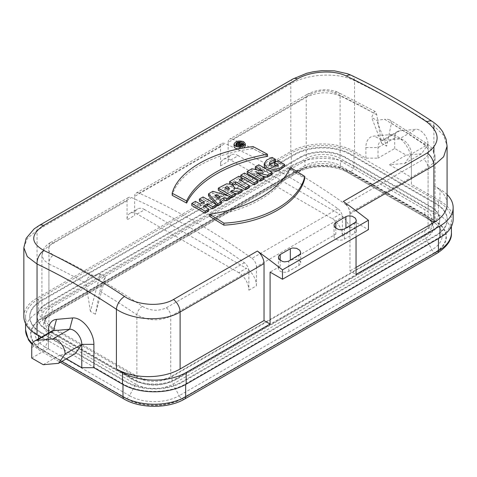 <?xml version="1.0" encoding="UTF-8"?>
<svg xmlns="http://www.w3.org/2000/svg" width="477" height="477" viewBox="0 0 477 477"><rect width="100%" height="100%" fill="white"/><g stroke="black" fill="none" stroke-linecap="round" stroke-linejoin="round"><path stroke-width="0.36" stroke-dasharray="2.38 1.79" d="M126.649 382.363A39.144 22.598 -0 0 0 182.005 382.363L435.787 235.847A39.144 22.598 -0 0 0 447.253 219.861A39.144 22.598 -0 0 0 435.787 203.882L350.351 154.56A39.144 22.598 -0 0 0 294.995 154.56L41.213 301.076A39.144 22.598 -0 0 0 29.747 317.056A39.144 22.598 -0 0 0 41.213 333.035L126.649 382.363L126.649 381.779L41.213 332.451A39.144 22.598 180 0 1 29.747 316.472A39.144 22.598 180 0 1 41.213 300.492L294.995 153.976A39.144 22.598 180 0 1 350.351 153.976L435.787 203.297A39.144 22.598 180 0 1 447.253 219.283A39.144 22.598 180 0 1 435.787 235.262L182.005 381.779A39.144 22.598 180 0 1 126.649 381.779M209.486 216.248C248.261 210.703 279.856 192.434 290.374 169.55L304.743 178.458M255.32 168.864L258.832 166.837L272.087 174.487M262.147 176.007L256.531 174.785L264.008 179.149M247.241 173.527L251.922 170.826L262.797 173.133L257.085 169.854M218.335 190.216L226.503 185.911L231.905 186.412L234.362 189.244L234.237 189.852L242.191 191.748M234.499 193.274L231.715 192.66L230.838 193.167L235.244 195.755M230.337 197.132L228.298 195.934M221.262 203.828L219.772 202.17L220.988 201.467M230.319 198.599L212.897 193.358L208.562 195.856M216.337 206.672L203.083 199.022L199.422 201.133M208.717 211.072L203.5 208.014L205.259 206.994M202.475 202.856L204.257 203.876L200.292 206.165L195.463 203.423L191.802 205.533M242.131 180.062L238.989 178.285L229.604 183.705L232.74 185.481L233.247 185.189M249.382 187.592L239.263 181.713L241.046 180.688M257.741 182.769L244.486 175.119L240.837 177.223M284.548 166.485L278.008 162.669L274.358 164.78M275.491 161.375L272.146 159.473L266.697 162.126L264.234 165.895M265.641 168.673L269.487 170.909M276.648 166.103L278.383 167.111L272.927 168.238L269.386 165.394L269.761 164.374M267.514 156.355L253.144 148.663C212.503 153.326 178.195 173.038 172.257 195.367M245.363 145.747L243.723 143.762C238.667 142.426 235.459 143.303 234.106 146.397M238.118 149.021L243.98 147.888M236.801 144.859L235.942 146.278C235.775 148.913 243.985 148.478 243.526 145.849C242.382 143.845 240.14 143.517 236.801 144.859L236.723 143.655M241.082 143.553L241.255 145.396L241.129 143.291M241.201 145.664C240.122 144.346 238.554 144.453 236.491 145.98L240.116 147.781L241.088 147.22L240.044 146.701L240.73 146.302L242.113 146.63L243.139 146.04L241.201 145.664M236.443 145.241L236.491 145.98M240.014 145.992L240.116 147.781M241.01 145.825L241.088 147.22M239.925 144.591L240.044 146.701M240.652 144.954L240.73 146.302M242.048 145.455L242.113 146.63M243.067 144.722L243.139 146.04M238.172 143.726L238.303 145.837L239.239 146.302L239.114 144.191M239.239 146.302L239.985 145.706L238.303 145.837M220.058 198.67L217.846 199.946L214.948 197.001L220.058 198.67L220.064 196.631M217.852 197.907L217.846 199.946M214.942 194.95L214.948 197.001M224.917 187.717L224.929 189.768L227.779 191.396L227.773 189.351M227.779 191.396L229.21 190.073L228.262 189.101M227.058 188.94L224.929 189.768M290.41 167.528L290.374 169.55M262.803 171.088L262.797 173.133M251.898 168.769L251.922 170.826M256.531 172.74L256.531 174.785M258.808 164.78L258.832 166.837M230.844 191.128L230.838 193.167M231.721 191.641L231.715 192.66M234.237 187.813L234.237 189.852M212.873 191.301L212.897 193.358M219.79 200.137L219.772 202.17M203.059 196.965L203.083 199.022M204.251 201.831L204.257 203.876M200.286 204.12L200.292 206.165M195.439 201.366L195.463 203.423M203.5 205.975L203.5 208.014M238.965 176.228L238.989 178.285M232.74 184.82L232.74 185.481M239.251 179.668L239.263 181.713M244.462 173.062L244.486 175.119M278.008 160.624L278.008 162.669M278.395 165.078L278.383 167.111M272.123 157.422L272.146 159.473M253.048 146.576L253.144 148.663M66.375 358.799L59.899 355.061L75.211 353.695M345.926 228.107L345.926 228.328A6.076 3.506 180 0 1 352.551 227.565A6.076 3.506 180 0 1 356.301 230.808A6.076 3.506 180 0 1 354.524 233.289L344.412 239.126A6.076 3.506 180 0 1 337.788 239.889A6.076 3.506 180 0 1 334.037 236.646A6.076 3.506 180 0 1 335.814 234.165L290.32 260.43A6.076 3.506 180 0 1 296.938 259.673A6.076 3.506 180 0 1 300.695 262.916A6.076 3.506 180 0 1 298.912 265.397L288.8 271.234A6.076 3.506 180 0 1 282.181 271.991A6.076 3.506 180 0 1 278.425 268.754A6.076 3.506 180 0 1 280.208 266.267L270.095 272.111M345.926 228.328L356.039 222.491L368.423 229.64M355.8 210.601L349.969 213.964L349.969 270.942L356.039 274.442M356.039 267.436L349.969 270.942M447.086 194.568A45.041 26.002 0 0 0 439.955 189.22L439.955 200.895A45.041 26.002 180 0 1 453.15 219.283M433.891 151.734L433.891 185.714L439.955 189.22M433.891 185.714A45.041 26.002 180 0 1 447.086 204.102M356.039 236.789L356.039 222.491M23.85 316.472A45.041 26.002 180 0 1 37.045 298.083L290.821 151.567A45.041 26.002 180 0 1 354.524 151.567L365.895 158.131L378.028 158.131L378.028 147.59A14.298 8.258 60 0 1 380.992 141.043A14.298 8.258 60 0 1 383.085 140.399L399.261 138.95A11.442 6.606 60 0 1 403.303 140.035A11.442 6.606 60 0 1 411.395 154.047L428.078 144.418L421.507 153.767L406.195 155.132L394.712 148.502L378.028 158.131M389.512 164.762L411.395 177.396L411.395 154.047L404.824 163.396L389.512 164.762L406.195 155.132M411.395 177.396L411.395 184.402L439.955 200.895M59.899 355.061L43.216 364.696M31.732 358.066L48.415 348.431L48.415 330.883M41.165 337.239L48.415 341.431M411.395 184.402L411.395 161.053A20.016 11.555 -120 0 0 397.24 136.535A20.016 11.555 -120 0 0 390.162 134.639L373.986 136.082A22.878 13.207 -120 0 0 365.895 147.59L365.895 158.131M349.969 213.964A10.727 6.189 -120 0 0 343.315 201.431M23.85 247.664L27.296 238.524L37.045 230.343L290.821 83.821C307.546 73.768 337.788 71.944 354.524 80.714A704.219 406.583 60 0 1 433.891 125.982L443.658 135.313L447.086 146.177M354.524 151.567L354.524 80.714A10.727 6.702 115.5 0 0 351.561 75.42M433.891 125.982A10.727 5.718 123.5 0 0 432.234 121.42M51.379 331.342A14.298 8.258 -120 0 0 48.415 337.889L48.415 348.431M365.895 147.59L378.028 147.59L394.712 137.96A14.298 8.258 60 0 1 397.675 131.413A14.298 8.258 60 0 1 399.768 130.764L415.944 129.321A11.442 6.606 60 0 1 428.078 144.418M394.712 137.96L394.712 148.502M404.824 163.396L421.507 153.767M31.732 347.524L48.415 337.889L48.415 333.053M411.395 154.047L411.395 161.053M52.208 327.27A25.025 14.447 180 0 1 44.88 317.056A25.025 14.447 180 0 1 52.208 306.842L304.976 160.904A25.025 14.447 180 0 1 340.363 160.904L424.792 209.647A25.025 14.447 180 0 1 432.12 219.861A25.025 14.447 180 0 1 424.792 230.081L172.024 376.013A25.025 14.447 180 0 1 136.637 376.013L52.208 327.27L52.208 332.123L136.637 380.867L136.637 376.013M46.519 329.971L131.956 379.298A31.637 18.263 -0 0 0 176.699 379.298L430.481 232.782A31.637 18.263 -0 0 0 439.746 219.861A31.637 18.263 -0 0 0 430.481 206.946L345.044 157.625A31.637 18.263 -0 0 0 300.301 157.625L46.519 304.141A31.637 18.263 -0 0 0 37.254 317.056A31.637 18.263 -0 0 0 46.519 329.971L46.519 329.386A31.637 18.263 180 0 1 37.254 316.472A31.637 18.263 180 0 1 46.519 303.557L300.301 157.04A31.637 18.263 180 0 1 345.044 157.04L430.481 206.362A31.637 18.263 180 0 1 439.746 219.283A31.637 18.263 180 0 1 430.481 232.198L176.699 378.714A31.637 18.263 180 0 1 131.956 378.714L46.519 329.386M38.559 335.152L122.983 383.896A44.325 25.591 -0 0 0 185.672 383.896L438.441 237.957A44.325 25.591 -0 0 0 451.427 219.861A44.325 25.591 -0 0 0 438.441 201.765L354.017 153.028A44.325 25.591 -0 0 0 291.328 153.028L38.559 298.96A44.325 25.591 -0 0 0 25.573 317.056A44.325 25.591 -0 0 0 38.559 335.152L38.559 335.736M337.907 208.735L251.969 258.355A701.357 404.931 -120 0 0 139.093 193.191L225.031 143.571A7.149 4.126 -120 0 0 222.032 143.511A7.149 4.126 -120 0 0 220.553 146.785L220.553 165.865A14.298 8.258 60 0 1 223.516 159.324A14.298 8.258 60 0 1 230.665 160.028L332.278 218.693A14.298 8.258 60 0 1 342.391 236.21L342.391 217.124A7.149 4.126 -120 0 0 337.907 208.735A701.357 404.931 -120 0 0 225.031 143.571M230.665 160.028L238.25 155.651L339.862 214.316L332.278 218.693M334.604 92.753A701.357 404.931 60 0 1 373.634 113.019L371.637 117.467L376.687 120.389L384.444 119.256A701.357 404.931 60 0 1 423.475 144.06C430.057 149.438 430.099 154.506 423.6 159.264L345.491 204.359A701.357 404.931 -120 0 0 232.615 139.195L310.724 94.1C318.719 90.213 326.679 89.759 334.604 92.753A7.149 4.484 -64.7 0 1 338.115 92.365C328.397 88.376 318.266 88.931 307.725 94.041A7.149 4.126 -120 0 0 306.24 97.308L228.137 142.402L228.137 161.488L220.553 165.865M137.137 214.024L144.722 209.647L246.335 268.312L238.75 272.689A14.298 8.258 60 0 1 248.863 290.207L248.863 271.121A7.149 4.126 -120 0 0 244.385 262.732A701.357 404.931 -120 0 0 131.509 197.567A7.149 4.126 -120 0 0 128.51 197.508A7.149 4.126 -120 0 0 127.031 200.781L127.031 219.861A14.298 8.258 60 0 1 129.988 213.32A14.298 8.258 60 0 1 137.137 214.024L238.75 272.689M127.031 200.781L48.922 245.876L43.741 250.258L41.91 255.201L43.735 260.019L48.922 264.025A7.149 4.484 -64.7 0 1 53.525 255.034C46.943 251.272 46.901 247.146 53.4 242.662L131.509 197.567M244.385 262.732L166.276 307.826C158.281 311.445 150.321 310.95 142.396 306.341A701.357 404.931 -120 0 0 103.127 281.4L105.363 277.036L100.313 274.114L92.788 275.432A701.357 404.931 -120 0 0 53.525 255.034M338.127 92.371A7.149 4.484 -64.7 0 1 340.113 95.907C328.832 91.357 317.539 91.822 306.24 97.308L306.24 158.424A23.951 13.827 0 0 1 340.113 158.424L428.078 209.212L428.078 146.695A7.149 3.738 124.3 0 0 427.046 143.702A7.149 3.738 124.3 0 0 423.475 144.06M373.634 113.019L374.439 111.809L375.333 111.612L376.586 113.86L381.57 143.249L371.637 117.467M381.57 143.249L386.62 146.165L376.687 120.389M345.491 204.359A7.149 4.126 60 0 1 349.969 212.748L428.078 167.654L433.259 163.027L435.09 157.434L433.265 151.698L428.078 146.695A694.208 400.805 -120 0 0 391.39 123.299L386.62 146.165M391.39 123.299L391.367 121.868L389.84 119.983L387.64 119.238L384.444 119.256M342.391 236.21L349.969 231.828A14.298 8.258 -120 0 0 339.862 214.316M251.969 258.355A7.149 4.126 60 0 1 256.447 266.744L342.391 217.124M248.863 290.207L256.447 285.824A14.298 8.258 -120 0 0 246.335 268.312M142.396 306.341A7.149 3.738 124.3 0 0 136.887 314.814C148.168 320.973 159.461 321.438 170.76 316.215L248.863 271.121M105.363 277.036L95.43 314.283L99.812 291.185A694.208 400.805 60 0 1 136.887 314.814L136.887 377.331A23.951 13.827 0 0 0 170.76 377.331L428.078 228.763A23.951 13.827 0 0 0 435.09 218.991A23.951 13.827 0 0 0 428.078 209.212M100.313 274.114L90.38 311.362L95.43 314.283M90.38 311.362L85.991 283.207C86.033 279.045 88.299 276.451 92.788 275.432M103.127 281.4L99.812 291.185M144.722 209.647A14.298 8.258 -120 0 0 137.573 208.938A14.298 8.258 -120 0 0 134.609 215.485L127.031 219.861M256.447 285.824L256.447 266.744M220.553 146.785L134.609 196.399L134.609 215.485M134.609 196.399A7.149 4.126 60 0 1 136.094 193.125A7.149 4.126 60 0 1 139.093 193.191M238.25 155.651A14.298 8.258 -120 0 0 231.101 154.942A14.298 8.258 -120 0 0 228.137 161.488M349.969 231.828L349.969 212.748M228.137 142.402A7.149 4.126 60 0 1 229.616 139.135A7.149 4.126 60 0 1 232.615 139.195M50.395 242.608A7.149 4.126 60 0 0 48.922 245.876L48.922 306.985A23.951 13.827 0 0 0 41.91 316.764A23.951 13.827 0 0 0 48.922 326.542L136.887 377.331M48.922 306.985L306.24 158.424M182.005 381.779L182.005 382.363M41.213 332.451L41.213 333.035M41.213 300.492L41.213 301.076M294.995 153.976L294.995 154.56M350.351 153.976L350.351 154.56M435.787 203.297L435.787 203.882M435.787 235.262L435.787 235.847M243.598 141.657L243.723 143.762M335.814 228.179L335.814 234.165M280.208 260.281L280.208 266.267M293.027 78.926A10.727 6.189 60 0 0 290.821 83.821L290.821 151.567M37.045 298.083L37.045 230.343A10.727 6.189 -120 0 1 39.245 225.442M433.891 128.581L433.891 147.286M298.912 265.397L298.912 255.249M288.8 271.234L288.8 261.086M354.524 233.289L354.524 223.147M344.412 239.126L344.412 228.984M390.162 134.639L399.261 138.95L415.944 129.321M399.768 130.764L383.085 140.399L373.986 136.082M354.017 153.028L354.017 165.871A44.325 25.591 -0 0 0 291.328 165.871A5.003 2.892 -120 0 0 294.869 171.994A39.323 22.705 180 0 1 350.476 171.994L350.136 172.197A38.84 22.425 -0 0 0 295.209 172.197A5.003 2.892 -120 0 0 297.708 172.441A5.003 2.892 -120 0 0 297.839 172.358L304.07 167.97A26.307 15.186 180 0 1 341.276 167.97A5.003 2.892 -60 0 1 340.363 165.757A25.025 14.447 -0 0 0 304.976 165.757L304.976 160.904M451.427 232.704A44.325 25.591 -0 0 0 438.441 214.608L354.017 165.871A5.003 2.892 -60 0 1 350.476 171.994L434.905 220.738A39.323 22.705 180 0 1 434.905 252.846L182.131 398.778A39.323 22.705 180 0 1 126.524 398.778L42.095 350.04A39.323 22.705 180 0 1 42.095 317.932L294.869 171.994L295.209 172.197L42.441 318.129A5.003 2.892 -120 0 0 44.939 318.38A5.003 2.892 -120 0 0 45.071 318.296L51.301 313.902L304.07 167.97A5.003 2.892 -120 0 0 304.976 165.757L52.208 311.696L52.208 306.842M291.328 153.028L291.328 165.871L38.559 311.803A5.003 2.892 -120 0 0 42.095 317.932L42.441 318.129A38.84 22.425 -0 0 0 42.441 349.844L126.864 398.581A38.84 22.425 -0 0 0 181.791 398.581L434.559 252.649A38.84 22.425 -0 0 0 434.559 220.934L350.136 172.197A5.003 2.892 -60 0 1 347.638 172.441A5.003 2.892 -60 0 1 347.506 172.358A35.119 20.278 -0 0 0 297.839 172.358L45.071 318.296A35.119 20.278 -0 0 0 42.823 319.727A35.119 20.278 -0 0 0 45.071 346.97L51.301 335.385A26.307 15.186 180 0 1 49.614 314.975A26.307 15.186 180 0 1 51.301 313.902A5.003 2.892 -120 0 0 52.208 311.696A25.025 14.447 -0 0 0 44.88 321.909A25.025 14.447 -0 0 0 52.208 332.123A5.003 2.892 120 0 1 51.301 335.385L135.724 384.128A5.003 2.892 120 0 0 136.637 380.867A25.025 14.447 -0 0 0 172.024 380.867L172.024 376.013M184.635 399.028A5.003 2.892 60 0 1 182.131 398.778L181.791 398.581A5.003 2.892 60 0 1 179.161 395.713L431.929 249.775A35.119 20.278 -0 0 0 434.177 222.532A35.119 20.278 -0 0 0 431.929 221.101L347.506 172.358L341.276 167.97L425.699 216.713A26.307 15.186 180 0 1 427.386 217.78A26.307 15.186 180 0 1 425.699 238.19L172.93 384.128A26.307 15.186 180 0 1 135.724 384.128L129.494 395.713A35.119 20.278 -0 0 0 179.161 395.713L172.93 384.128A5.003 2.892 60 0 1 172.024 380.867L424.792 234.934A5.003 2.892 -120 0 0 425.699 238.19L431.929 249.775A5.003 2.892 -120 0 0 434.559 252.649L434.905 252.846A5.003 2.892 -120 0 0 437.403 253.096M424.792 230.081L424.792 234.934A25.025 14.447 -0 0 0 432.12 224.715A25.025 14.447 -0 0 0 424.792 214.501L340.363 165.757L340.363 160.904M38.559 298.96L38.559 311.803A44.325 25.591 -0 0 0 25.573 329.899M32.46 343.595A44.325 25.591 -0 0 0 38.559 347.995A5.003 2.892 120 0 0 39.597 350.285A5.003 2.892 120 0 0 42.095 350.04L42.441 349.844A5.003 2.892 120 0 0 45.071 346.97L129.494 395.713A5.003 2.892 120 0 1 126.864 398.581L126.524 398.778A5.003 2.892 120 0 1 124.02 399.028M38.559 338.748L38.559 347.995L61.819 361.429M122.983 383.896L122.983 384.474M185.672 383.896L185.672 384.474M438.441 238.542L438.441 237.957M438.441 201.765L438.441 214.608A5.003 2.892 -60 0 1 434.905 220.738L434.559 220.934A5.003 2.892 -60 0 1 432.061 221.185A5.003 2.892 -60 0 1 431.929 221.101L425.699 216.713A5.003 2.892 -60 0 1 424.792 214.501L424.792 209.647M310.724 94.1A7.149 4.126 -120 0 0 307.725 94.041L229.616 139.135M376.8 114.874A694.208 400.805 -120 0 0 340.113 95.907L340.113 158.424M428.078 228.763L428.078 167.654A7.149 4.126 -120 0 0 423.6 159.264M166.276 307.826A7.149 4.126 60 0 1 170.76 316.215L170.76 377.331M48.922 326.542L48.922 264.025A694.208 400.805 60 0 1 85.991 283.207M41.91 316.764L41.91 255.207L43.371 249.501C46.275 244.683 49.662 243.067 50.401 242.602A7.149 4.126 60 0 1 53.4 242.662M176.699 378.714L176.699 379.298M430.481 232.198L430.481 232.782M430.481 206.362L430.481 206.946M345.044 157.04L345.044 157.625M300.301 157.04L300.301 157.625M46.519 303.557L46.519 304.141M131.956 378.714L131.956 379.298M29.747 316.472L29.747 317.056M447.253 219.283L447.253 219.861M235.9 146.284L235.769 144.167M243.568 145.849L243.449 143.744M239.871 143.601L239.991 145.706M229.21 188.027L229.21 190.073M234.362 187.843L234.362 189.226M269.386 165.394L269.374 163.343M300.695 252.53L300.695 262.916M278.425 257.258L278.425 268.754M356.301 220.422L356.301 230.808M334.037 225.15L334.037 236.646M397.675 131.413L380.992 141.043M403.303 140.035L397.24 136.535M432.12 219.861L432.12 224.715C433.05 223.981 431.47 221.668 427.386 217.78L434.177 222.532L347.632 172.441C335.242 164.672 310.104 164.672 297.714 172.441L42.823 319.727L49.614 314.975C45.53 318.863 43.95 321.176 44.88 321.909L44.88 317.056M25.573 317.056L25.573 323.603M32.108 344.585L39.597 350.285L60.358 362.27M451.427 219.861L451.427 226.408M375.405 111.648L338.115 92.365M435.09 218.991L435.09 157.428C434.958 153.105 433.277 149.349 430.045 146.165L427.046 143.702L389.84 119.983M129.988 213.32L137.573 208.938M136.094 193.125L222.032 143.511M223.516 159.324L231.101 154.942M50.401 242.602L128.51 197.508M439.746 219.283L439.746 219.861M37.254 316.472L37.254 317.056"/><path stroke-width="0.72" d="M304.833 176.472L304.743 178.458C298.894 203.113 264.634 222.98 223.856 225.156L209.486 216.248L209.528 214.227C248.469 208.634 280.005 190.395 290.41 167.528A717.444 414.221 60 0 1 304.833 176.472C299.019 201.258 264.568 221.042 223.951 223.17L223.856 225.156M272.111 172.459L267.436 175.16L256.531 172.74A717.444 414.221 60 0 1 264.031 177.122L260.52 179.149A717.444 414.221 -120 0 0 247.217 171.47L251.898 168.769L262.803 171.088A717.444 414.221 -120 0 0 255.296 166.807L258.808 164.78A717.444 414.221 60 0 1 272.111 172.459L272.087 174.487L267.412 177.188L262.147 176.007M264.031 177.122L264.008 179.149L260.496 181.177L247.241 173.527L247.217 171.47M257.085 169.854L255.32 168.864L255.296 166.807M242.209 189.721L238.166 192.052L231.721 190.621L230.844 191.128A717.444 414.221 60 0 1 235.268 193.728L231.607 195.838A717.444 414.221 -120 0 0 218.311 188.159L226.569 183.842L231.9 184.36L234.386 187.193L234.237 187.813L242.209 189.721L242.191 191.748L238.142 194.085L234.499 193.274M235.268 193.728L235.244 195.755L231.583 197.872L230.337 197.132M228.298 195.934L218.335 190.216L218.311 188.159M226.7 200.692L230.319 198.599L230.343 196.572L212.873 191.301L208.538 193.799L208.562 195.856L217.649 205.921L221.262 203.828L221.286 201.801L219.79 200.137L223.892 197.764L223.88 199.797L226.7 200.692L226.724 198.659L230.343 196.572M220.988 201.467L223.88 199.797M205.259 206.994L207.459 205.724L212.676 208.789L216.337 206.672L216.361 204.645A717.444 414.221 -120 0 0 203.059 196.965L199.398 199.076L199.422 201.133L202.475 202.856M199.398 199.076A717.444 414.221 60 0 1 204.251 201.831L200.286 204.12A717.444 414.221 -120 0 0 195.439 201.366L191.778 203.476L191.802 205.533L205.056 213.189L208.717 211.072L208.741 209.045A717.444 414.221 -120 0 0 203.5 205.975L207.465 203.685L207.459 205.724M290.32 248.72L280.208 254.557L279.033 255.553L278.425 257.258L279.331 259.464L282.491 261.456L284.536 261.879L288.341 261.324L300.081 254.253L300.689 252.53L299.789 250.312L296.628 248.32L292.562 247.968L290.32 248.72L290.32 260.215M345.926 216.618L335.814 222.455L334.645 223.445L334.037 225.15L334.943 227.356L338.104 229.348L340.143 229.771L343.947 229.216L355.693 222.151L356.301 220.422L355.401 218.204L352.235 216.212L348.174 215.866L345.926 216.618L345.926 228.107M241.046 180.688L242.131 180.062L242.119 178.01A717.444 414.221 -120 0 0 238.965 176.228L229.58 181.648L229.67 183.74M232.74 185.481L235.608 183.83L245.727 189.709L249.382 187.592L249.405 185.565A717.444 414.221 -120 0 0 239.251 179.668L242.119 178.01M254.092 184.873L257.741 182.769L257.765 180.741A717.444 414.221 -120 0 0 244.462 173.062L240.813 175.166L240.837 177.223L254.092 184.873L254.116 182.846L257.765 180.741M264.216 163.832L264.234 165.895L265.641 168.673M269.487 170.909L278.49 170.832L284.548 166.485L284.566 164.458A717.444 414.221 -120 0 0 278.008 160.624L274.358 162.735L274.358 164.78L276.648 166.103M269.761 164.374L275.491 161.375L275.479 159.324A717.444 414.221 -120 0 0 272.123 157.422L266.643 160.057L264.222 163.838L267.066 167.695L273.565 169.639L280.297 167.993L284.566 164.458M186.626 203.053C197.174 181.171 228.721 162.943 267.514 156.355L267.472 154.286A717.444 414.221 -120 0 0 253.048 146.576C212.432 151.185 177.981 170.975 172.167 193.274L172.257 195.367L186.626 203.053L186.59 200.984C196.87 179.203 228.996 160.707 267.472 154.286M233.974 144.281L234.106 146.397C234.332 147.769 235.668 148.645 238.118 149.021M243.98 147.888L245.363 145.747L245.25 143.649L243.604 141.657C238.542 140.31 235.334 141.18 233.974 144.275L235.614 146.242C240.664 147.62 243.872 146.755 245.25 143.649M43.604 225.454A10.727 6.189 -120 0 0 39.263 225.43L293.045 78.914L306.663 73.291L313.282 71.747L321.85 70.65L334.592 70.858L347.703 73.804L351.561 75.42A10.727 6.702 115.5 0 0 346.29 75.998C333.465 69.57 310.39 71.204 297.386 78.938L43.604 225.454C30.337 234.541 30.456 242.9 43.973 250.532A10.727 6.702 115.5 0 0 37.045 264.014L27.278 256.596L23.85 247.676L23.85 316.472A45.041 26.002 180 0 0 37.045 334.86L41.165 337.239M43.973 250.532A714.94 412.772 60 0 1 124.551 296.485C137.382 305.304 160.463 307.277 173.455 299.502L257.377 251.051A10.727 6.189 60 0 1 264.031 263.584L264.031 320.562L180.109 369.007A45.041 26.002 180 0 1 116.412 369.007L122.476 372.513A45.041 26.002 0 0 0 186.179 372.513L270.095 324.062L270.095 272.111L282.479 279.26L368.423 229.64L368.423 220.243A714.94 412.772 -120 0 0 343.315 201.431L427.237 152.98C440.509 143.136 440.384 132.797 426.867 121.951A714.94 412.772 -120 0 0 346.29 75.998M282.479 279.26L282.479 269.863A714.94 412.772 -120 0 0 257.377 251.051M282.479 269.863L368.423 220.243M242.549 145.169L243.449 143.744C242.262 141.723 240.003 141.389 236.67 142.742L235.769 144.167C236.956 146.177 239.215 146.511 242.549 145.169M236.359 143.869A717.444 414.221 60 0 1 239.997 145.676L240.968 145.115A717.444 414.221 -120 0 0 239.925 144.591L240.611 144.197L241.994 144.525L243.02 143.929L241.082 143.553C239.973 142.241 238.399 142.349 236.359 143.869L236.443 145.241M239.997 145.676L240.014 145.992M240.968 145.115L241.01 145.825M240.611 144.197L240.652 144.954M241.994 144.525L242.048 145.455M243.02 143.929L243.067 144.722M239.114 144.191L239.8 143.744L239.651 143.374L238.172 143.726A717.444 414.221 60 0 1 239.114 144.191M220.064 196.631L217.852 197.907L214.942 194.95L220.064 196.631M227.773 189.351L229.085 188.427L228.62 187.217L226.843 186.906L224.917 187.717A717.444 414.221 60 0 1 227.773 189.351M228.262 189.101L227.058 188.94M223.951 223.17A717.444 414.221 -120 0 0 209.528 214.227M260.52 179.149L260.496 181.177M267.436 175.16L267.412 177.188M231.607 195.838L231.583 197.872M231.721 190.621L231.721 191.641M238.166 192.052L238.142 194.085M208.538 193.799L217.673 203.888L217.649 205.921M217.673 203.888L221.286 201.801M223.892 197.764L226.724 198.659M191.778 203.476A717.444 414.221 60 0 1 205.08 211.156L205.056 213.189M205.08 211.156L208.741 209.045M207.465 203.685A717.444 414.221 60 0 1 212.7 206.756L212.676 208.789M212.7 206.756L216.361 204.645M229.58 181.648A717.444 414.221 60 0 1 232.728 183.43L232.74 184.82M232.728 183.43L235.596 181.779L235.608 183.83M235.596 181.779A717.444 414.221 60 0 1 245.75 187.676L245.727 189.709M245.75 187.676L249.405 185.565M240.813 175.166A717.444 414.221 60 0 1 254.116 182.846M274.358 162.735A717.444 414.221 60 0 1 278.395 165.078L277.065 165.942L274.364 166.401L271.192 165.531L269.457 163.814L269.463 162.848L270.197 161.852L275.479 159.324M172.167 193.274A717.444 414.221 60 0 1 186.59 200.984M75.211 353.695L81.782 344.346A11.442 6.606 -120 0 0 69.648 329.255L53.472 330.698A14.298 8.258 -120 0 0 51.379 331.342L34.696 340.977A14.298 8.258 -120 0 0 31.732 347.524L31.732 358.066L43.216 364.696L58.528 363.325L75.211 353.695M66.375 358.799L81.782 367.695L81.782 344.346L93.915 344.346L93.915 367.695L122.476 384.188L122.476 372.513M351.561 75.42C378.482 88.287 405.367 103.622 432.234 121.42L432.234 121.42C436.61 124.306 440.122 127.794 442.775 131.896L446.067 139.105L447.086 146.177L447.086 204.102A45.041 26.002 180 0 1 433.891 222.491L356.039 267.436M356.039 236.789L356.039 274.442L439.955 225.991A45.041 26.002 0 0 0 453.15 207.602A45.041 26.002 0 0 0 447.086 194.568M186.179 372.513L186.179 384.188L439.955 237.665L439.955 225.991M453.15 207.602L453.15 219.283A45.041 26.002 180 0 1 439.955 237.665M186.179 384.188A45.041 26.002 180 0 1 122.476 384.188M93.915 367.695L81.782 367.695M48.415 333.053L48.415 330.883A22.878 13.207 60 0 1 56.507 319.375L72.683 317.932A20.016 11.555 60 0 1 93.915 344.346M264.031 320.562L270.095 324.062M447.086 146.183L443.64 156.778L433.891 165.513L355.8 210.601M264.031 263.584L180.109 312.036C163.396 322.172 133.149 320.431 116.412 309.275A704.219 406.583 -120 0 0 37.045 264.014L37.045 334.86M432.234 121.42A10.727 5.718 123.5 0 0 426.867 121.951M124.551 296.485A10.727 5.718 123.5 0 0 116.412 309.275L116.412 369.007M56.507 319.375L53.472 330.698L36.789 340.328L52.965 338.885A11.442 6.606 -120 0 1 65.099 353.976L81.782 344.346M65.099 353.976L58.528 363.325M36.789 340.328A14.298 8.258 -120 0 0 34.696 340.977M236.67 142.742L236.723 143.655M433.891 222.491L433.891 165.513A10.727 6.189 -120 0 0 427.237 152.98M335.814 222.455L335.814 228.179M280.208 254.557L280.208 260.281M433.891 125.982L433.891 128.581M433.891 147.286L433.891 151.734M173.455 299.502A10.727 6.189 60 0 1 180.109 312.036L180.109 369.007M293.045 78.914A10.727 6.189 60 0 1 297.386 78.938M52.965 338.885L69.648 329.255L72.683 317.932M25.573 323.603L25.573 329.899A44.325 25.591 -0 0 0 32.46 343.595M38.559 335.736L38.559 338.748M61.819 361.429L122.983 396.739A5.003 2.892 120 0 0 124.02 399.028C140.214 408.735 168.447 408.735 184.635 399.028L437.403 253.096A5.003 2.892 -120 0 0 438.441 250.801L438.441 238.542M122.983 384.474L122.983 396.739A44.325 25.591 -0 0 0 185.672 396.739A5.003 2.892 60 0 1 184.635 399.028M185.672 384.474L185.672 396.739L438.441 250.801A44.325 25.591 -0 0 0 451.427 232.704C452.005 239.645 447.331 246.436 437.403 253.096M234.362 187.401L234.362 187.843M39.263 225.43L34.147 228.882L26.163 238.297L23.85 247.676M25.573 329.899L28.435 339.874L32.108 344.585M60.358 362.27L124.02 399.028M451.427 226.408L451.427 232.704"/></g></svg>
